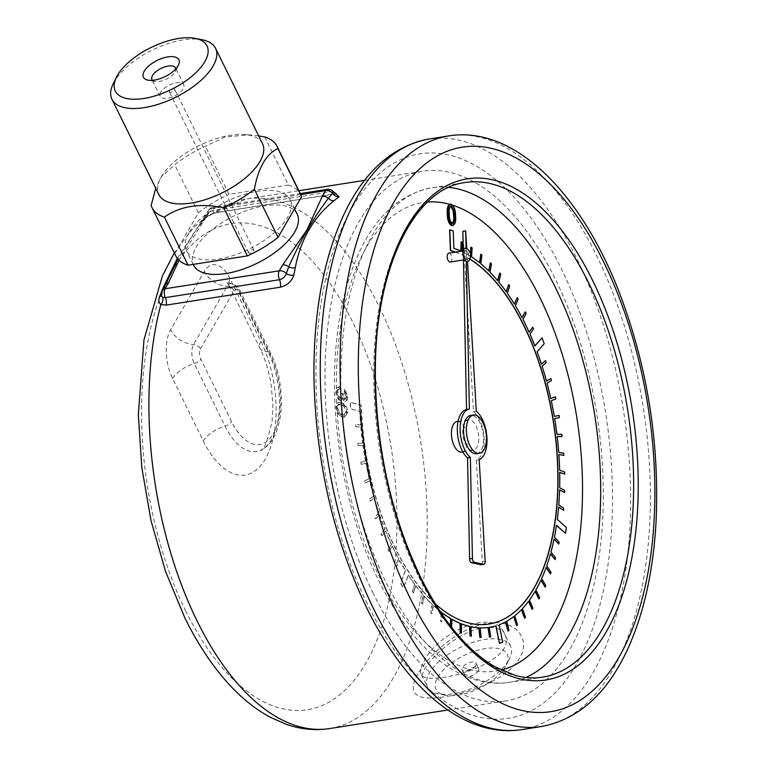 <?xml version="1.0" encoding="UTF-8"?>
<svg xmlns="http://www.w3.org/2000/svg" width="768" height="768" viewBox="0 0 768 768"><rect width="100%" height="100%" fill="white"/><g stroke="black" fill="none" stroke-linecap="round" stroke-linejoin="round"><path stroke-width="0.58" stroke-dasharray="3.84 2.88" d="M336.374 388.445L338.842 386.899L338.611 388.858L339.782 388.685L337.354 389.674L336.778 392.544L339.101 398.256L340.656 398.198L339.101 398.256C340.723 398.352 341.491 396.749 341.405 393.446L342.374 393.85L344.16 399.187L345.542 399.11L344.16 399.187L345.85 396.278L344.15 391.795L344.15 389.779L346.877 396.71C346.79 399.984 345.878 401.491 344.15 401.232L341.981 397.795L341.078 399.744L339.187 400.243L336.538 396.758L335.798 392.074L336.374 388.445A237.11 118.915 81.1 0 1 427.613 202.013M338.294 389.52L337.718 392.39L340.042 398.112C341.664 398.198 342.432 396.595 342.346 393.302L343.315 393.706L345.101 399.043L346.79 396.125L345.091 391.651L345.091 389.635L347.818 396.557C347.731 399.83 346.819 401.338 345.091 401.088L342.922 397.651L342.019 399.6L340.128 400.09C337.987 398.746 336.835 396.029 336.691 391.93C336.797 388.33 337.834 386.602 339.782 386.755L338.189 386.918L339.782 386.755L339.782 388.685L337.354 389.674M344.87 401.338L345.811 401.184L344.87 401.338M340.061 400.358L341.002 400.214L340.061 400.358M336.778 403.584L338.39 402.614L341.309 403.2C344.323 403.882 346.186 406.867 346.896 412.157L344.131 417.197L341.338 416.669L337.315 413.28L335.942 407.462L336.778 403.584A237.11 118.915 81.1 0 1 336.538 396.758M451.469 225.61C454.128 224.966 455.184 221.712 454.627 215.846L451.421 204.845L449.52 204.298M488.966 624.048A189.542 95.059 -98.9 0 1 488.87 624.067A189.542 95.059 -98.9 0 1 361.306 408.192L361.152 405.446L350.237 402.269L350.486 408.739L359.76 411.446A192.845 96.71 81.1 0 0 360.672 425.078L355.728 424.522L355.92 426.701L360.864 427.258A192.845 96.71 81.1 0 0 362.64 443.088L357.802 443.424L358.09 445.603L362.938 445.267A192.845 96.71 81.1 0 0 365.472 461.03L360.768 462.269L361.171 464.438L365.875 463.2A192.845 96.71 81.1 0 0 369.139 478.762L364.618 480.893L365.117 483.014L369.638 480.893A192.845 96.71 81.1 0 0 373.603 496.118L369.312 499.114L369.907 501.187L374.198 498.192A192.845 96.71 81.1 0 0 378.835 512.957L374.803 516.787L375.485 518.794L379.517 514.954A192.845 96.71 81.1 0 0 384.778 529.114L381.053 533.76L381.811 535.67L385.546 531.014A192.845 96.71 81.1 0 0 391.382 544.454L387.984 549.859L388.829 551.664L392.227 546.25A192.845 96.71 81.1 0 0 398.602 558.835L395.558 564.96L396.47 566.64L399.514 560.506A192.845 96.71 81.1 0 0 405.36 570.538L400.454 583.123L403.363 587.741L408.278 575.136A192.845 96.71 81.1 0 0 414.576 584.227L412.339 591.629L413.366 593.011L415.603 585.61A192.845 96.71 81.1 0 0 423.197 595.018L421.392 602.957L422.458 604.176L424.262 596.237A192.845 96.71 81.1 0 0 432.134 604.406L430.781 612.816L431.885 613.853L433.238 605.443A192.845 96.71 81.1 0 0 440.035 611.299M455.328 252.125A189.542 95.059 -98.9 0 1 469.68 259.066M460.819 251.011L460.819 251.126A192.845 96.71 81.1 0 0 453.706 248.39L453.034 230.87L449.616 229.872M470.458 252.787L470.237 256.195A192.845 96.71 81.1 0 0 461.962 251.654L462.077 242.371L460.934 241.843M479.568 262.714L479.549 262.877A192.845 96.71 81.1 0 0 471.37 256.925L471.955 247.91L470.813 247.171M488.726 270.912L488.698 271.094A192.845 96.71 81.1 0 0 480.672 263.789L481.718 255.12L480.605 254.198M497.626 280.589L497.578 280.79A192.845 96.71 81.1 0 0 489.782 272.198L491.29 263.933L490.205 262.829M506.189 291.667L506.122 291.859A192.845 96.71 81.1 0 0 498.634 282.058L500.582 274.291L499.526 273.014M514.33 304.022L514.243 304.224A192.845 96.71 81.1 0 0 507.13 293.299L509.501 286.09L508.493 284.65M521.99 317.578L521.894 317.77A192.845 96.71 81.1 0 0 515.203 305.808L517.987 299.232L517.027 297.638M529.104 332.179L528.979 332.362A192.845 96.71 81.1 0 0 522.778 319.478L525.946 313.584L525.053 311.866M534.864 345.859L534.72 346.013A192.845 96.71 81.1 0 0 529.795 334.195L533.309 329.04L532.493 327.197M541.402 364.061L541.248 364.195A192.845 96.71 81.1 0 0 536.938 351.83L544.042 343.718L541.834 337.891M546.49 381.053L546.317 381.158A192.845 96.71 81.1 0 0 541.901 366.221L546.019 362.659L545.376 360.634M550.8 398.534L550.618 398.611A192.845 96.71 81.1 0 0 546.883 383.251L551.251 380.544L550.694 378.442M554.112 416.4L554.112 416.4A192.845 96.71 81.1 0 0 551.088 400.752L555.667 398.918L555.206 396.778M561.907 436.512L561.648 434.333L556.762 434.371A192.845 96.71 81.1 0 0 554.477 418.57L559.229 417.629L558.864 415.459M563.674 455.405L563.52 453.226L558.547 452.362A192.845 96.71 81.1 0 0 557.021 436.55L557.213 436.55M564.518 474.125L564.47 471.974L559.459 470.218A192.845 96.71 81.1 0 0 558.701 454.541L558.893 454.57M564.422 492.509L564.49 490.416L559.478 487.776A192.845 96.71 81.1 0 0 559.507 472.368L559.699 472.435M563.405 510.403L563.568 508.378L558.605 504.883A192.845 96.71 81.1 0 0 559.421 489.878L559.603 489.974M565.315 533.318L566.131 527.472L557.107 519.475A192.845 96.71 81.1 0 0 558.442 506.918L558.614 507.043M558.605 544.09L558.979 542.237L554.246 537.139A192.845 96.71 81.1 0 0 556.291 525.331L556.454 525.475M554.87 559.574L555.35 557.837L550.79 552A192.845 96.71 81.1 0 0 553.872 538.992L554.026 539.155M550.301 573.965L550.867 572.371L546.528 565.843A192.845 96.71 81.1 0 0 550.32 553.738L550.454 553.901M544.915 587.146L545.578 585.696L541.488 578.534A192.845 96.71 81.1 0 0 545.962 567.446L546.077 567.619M538.771 598.982L539.52 597.696L535.728 589.968A192.845 96.71 81.1 0 0 540.826 579.994L540.922 580.157M531.926 609.389L532.752 608.266L529.286 600.048A192.845 96.71 81.1 0 0 534.979 591.264L535.056 591.427M524.429 618.259L525.331 617.318L522.221 608.678A192.845 96.71 81.1 0 0 528.461 601.171L528.518 601.315M516.365 625.526L517.325 624.778L514.598 615.773A192.845 96.71 81.1 0 0 521.328 609.619L521.366 609.734M507.792 631.104L508.81 630.557L506.496 621.293A192.845 96.71 81.1 0 0 513.638 616.531L513.667 616.627M499.315 643.363L502.493 642.307L498.989 624.797A192.845 96.71 81.1 0 0 505.478 621.85L505.498 621.907M489.475 627.312A192.845 96.71 81.1 0 0 495.811 625.862L495.821 625.891M489.101 627.37A192.845 96.71 81.1 0 0 489.283 627.341L490.541 636.931M480.95 637.459L479.962 627.888A192.845 96.71 81.1 0 0 480.154 627.888M471.168 636.211L470.65 626.707A192.845 96.71 81.1 0 0 470.842 626.746M461.29 633.187L461.242 623.837A192.845 96.71 81.1 0 0 461.424 623.904M450.336 625.766L450.24 627.763L451.382 628.426L451.814 619.306A192.845 96.71 81.1 0 0 451.997 619.411M441.245 613.104L440.429 621.101L441.552 621.965L442.454 613.162A192.845 96.71 81.1 0 0 442.627 613.286M450.221 262.022A4.493 2.256 81.1 0 0 451.757 257.242A4.493 2.256 81.1 0 0 448.829 253.152M461.856 452.102A15.475 7.757 81.1 0 0 467.126 435.61A15.475 7.757 81.1 0 0 457.056 421.526M359.76 411.446L359.942 411.418A192.845 96.71 81.1 0 0 360.864 425.05L360.672 425.078M360.864 427.258L361.056 427.229A192.845 96.71 81.1 0 0 362.832 443.059L362.64 443.088M362.938 445.267L363.13 445.238A192.845 96.71 81.1 0 0 365.664 461.002L365.472 461.03M365.875 463.2L366.067 463.162A192.845 96.71 81.1 0 0 369.331 478.733L369.139 478.762M369.638 480.893L369.83 480.864A192.845 96.71 81.1 0 0 373.795 496.09L373.603 496.118M374.198 498.192L374.39 498.163A192.845 96.71 81.1 0 0 379.027 512.928L378.835 512.957M379.517 514.954L379.709 514.925A192.845 96.71 81.1 0 0 384.97 529.085L384.778 529.114M385.546 531.014L385.738 530.986A192.845 96.71 81.1 0 0 391.574 544.416L391.382 544.454M392.227 546.25L392.419 546.221A192.845 96.71 81.1 0 0 398.784 558.806L398.602 558.835M399.514 560.506L399.696 560.477A192.845 96.71 81.1 0 0 405.542 570.509L405.36 570.538M408.278 575.136L408.461 575.107A192.845 96.71 81.1 0 0 414.758 584.198L414.576 584.227M415.603 585.61L415.786 585.581A192.845 96.71 81.1 0 0 423.379 594.989L423.197 595.018M424.262 596.237L424.454 596.208A192.845 96.71 81.1 0 0 432.326 604.378L432.134 604.406M433.238 605.443L433.43 605.414A192.845 96.71 81.1 0 0 439.786 610.925M470.237 256.195L470.419 256.166A192.845 96.71 81.1 0 0 462.154 251.626L461.962 251.654M435.235 603.763A189.542 95.059 -98.9 0 1 361.498 408.163L361.334 405.418L350.429 402.24L350.669 408.71L359.942 411.418M466.051 248.237L466.32 261.398M467.501 261.629L466.723 248.496M476.582 453.725A19.363 9.706 81.1 0 0 483.178 433.094A19.363 9.706 81.1 0 0 470.573 415.469M373.21 593.357A268.07 134.438 -98.9 0 1 327.888 325.517A268.07 134.438 -98.9 0 1 422.563 171.254A268.07 134.438 -98.9 0 1 596.976 415.219A268.07 134.438 -98.9 0 1 505.766 700.896A268.07 134.438 -98.9 0 1 373.21 593.357M177.312 258.374L201.35 221.885L204.912 218.285L213.667 213.226L335.587 193.622M417.898 673.968C406.762 693.638 415.661 701.242 444.605 696.787C472.646 692.602 509.424 677.203 519.6 657.974C531.427 639.139 515.51 618.509 487.085 623.347C458.976 627.398 428.352 655.267 417.898 673.968M423.994 661.632C435.802 634.147 493.699 606.106 504.202 633.226L504.202 633.226C521.962 663.11 425.059 688.618 421.162 674.083L421.162 674.083C419.846 671.328 420.787 667.181 423.994 661.632M508.598 660.384A46.272 21.101 -26.2 0 0 509.482 658.742A46.272 21.101 -26.2 0 0 510.566 646.166A46.272 21.101 -26.2 0 0 472.387 642.49A46.272 21.101 -26.2 0 0 429.494 672.806A46.272 21.101 -26.2 0 0 427.526 687.024A46.272 21.101 -26.2 0 0 438.154 693.84A46.272 21.101 -26.2 0 0 508.598 660.384M478.291 670.829A7.776 3.542 153.8 0 1 471.082 675.926A7.776 3.542 153.8 0 1 464.659 675.312A7.776 3.542 153.8 0 1 470.083 668.698A7.776 3.542 153.8 0 1 478.627 668.438A7.776 3.542 153.8 0 1 478.291 670.829M505.546 666.547A39.667 18.086 153.8 0 1 445.171 695.232A39.667 18.086 153.8 0 1 442.55 670.819A39.667 18.086 153.8 0 1 488.554 648.173A39.667 18.086 153.8 0 1 506.304 665.146A39.667 18.086 153.8 0 1 505.546 666.547M475.699 665.549A7.776 3.542 153.8 0 1 468.49 670.646A7.776 3.542 153.8 0 1 462.067 670.032A7.776 3.542 153.8 0 1 467.482 663.418A7.776 3.542 153.8 0 1 476.026 663.158A7.776 3.542 153.8 0 1 475.699 665.549M113.309 83.568A57.734 26.323 153.8 0 1 114.403 81.523A57.734 26.323 153.8 0 1 202.291 39.792M262.493 143.683A57.734 26.323 -26.2 0 0 244.07 134.525A57.734 26.323 -26.2 0 0 162.874 174.48A57.734 26.323 -26.2 0 0 161.347 176.928A57.734 26.323 -26.2 0 0 158.89 194.659M258.662 135.898L249.034 134.851L225.053 137.002L205.382 146.237A69.638 31.747 -26.2 0 0 174.71 164.765L161.462 176.582L155.731 188.246M151.171 205.469L174.845 253.574L198.384 212.87L174.71 164.765M175.738 255.859A69.638 31.747 153.8 0 1 174.845 253.574M264.682 136.925L288.355 185.03A69.638 31.747 153.8 0 1 300.701 194.371M288.355 185.03L229.056 194.352L205.382 146.237M198.384 212.87A69.638 31.747 153.8 0 1 229.056 194.352M188.87 232.867A57.734 26.323 -26.2 0 0 186.413 250.608A57.734 26.323 -26.2 0 0 249.84 248.736A57.734 26.323 -26.2 0 0 290.016 199.622A57.734 26.323 -26.2 0 0 242.39 195.034A57.734 26.323 -26.2 0 0 188.87 232.867M297.187 214.195A57.734 26.323 -26.2 0 0 249.552 209.597A57.734 26.323 -26.2 0 0 196.042 247.43A57.734 26.323 -26.2 0 0 193.584 265.171M300.768 194.525L211.507 208.541L179.002 260.227M333.533 191.933L330.346 191.75L212.976 210.432L207.955 213.178L204.547 217.891L196.886 228.758L177.974 259.181M208.147 214.358A6.614 4.858 -150 0 0 205.027 216.326L205.027 216.326A6.614 4.858 -150 0 0 204.547 217.891A6.614 5.808 40.6 0 1 203.357 220.445L203.357 220.445A6.614 5.808 40.6 0 1 201.35 221.885M165.36 284.909A6.614 4.858 -150 0 0 164.88 286.474A6.614 3.562 24.1 0 1 164.717 287.424L169.555 276.864L161.568 293.386L161.338 295.728M212.976 210.432L213.667 213.226A268.07 134.438 81.1 0 1 246.47 198.922L298.886 190.685M206.333 217.344L196.886 228.758L208.387 210.509A6.614 4.858 30 0 0 207.955 213.178A6.614 5.731 46.8 0 1 206.333 217.344A6.614 5.731 46.8 0 1 206.323 217.344A6.614 5.731 46.8 0 1 204.912 218.285M162 290.717A6.614 4.858 -150 0 0 161.568 293.386A6.614 3.61 20.2 0 1 161.626 295.018L161.626 295.018A6.614 3.61 20.2 0 1 161.299 295.584M152.477 80.323A13.152 6 -26.2 0 0 154.973 81.523A13.152 6 -26.2 0 0 174.989 72.01A13.152 6 -26.2 0 0 175.238 71.549A13.152 6 -26.2 0 0 175.814 68.842M160.733 92.256A13.152 6 -26.2 0 0 160.176 96.298A13.152 6 -26.2 0 0 174.624 95.875A13.152 6 -26.2 0 0 183.782 84.691A13.152 6 -26.2 0 0 172.925 83.645A13.152 6 -26.2 0 0 160.733 92.256M169.45 90.893A2.957 1.344 -26.2 0 0 169.325 91.795A2.957 1.344 -26.2 0 0 172.57 91.699A2.957 1.344 -26.2 0 0 174.624 89.194A2.957 1.344 -26.2 0 0 172.186 88.954A2.957 1.344 -26.2 0 0 169.45 90.893M248.678 251.914A2.957 1.344 -26.2 0 0 248.554 252.816A2.957 1.344 -26.2 0 0 251.798 252.72A2.957 1.344 -26.2 0 0 253.862 250.205A2.957 1.344 -26.2 0 0 251.424 249.974A2.957 1.344 -26.2 0 0 248.678 251.914M465.504 444.125A15.475 7.757 81.1 0 0 473.155 450.326A15.475 7.757 81.1 0 0 478.426 433.834A15.475 7.757 81.1 0 0 468.355 419.76A15.475 7.757 81.1 0 0 462.893 428.659A15.475 7.757 81.1 0 0 465.504 444.125M463.267 250.867L463.459 259.949M481.44 564.634A3.302 1.661 81.1 0 0 482.323 561.84L476.342 460.166A25.891 12.989 81.1 0 0 484.118 437.933A25.891 12.989 81.1 0 0 473.491 411.715L462.864 231.331M479.165 459.725L476.342 460.166M476.314 411.274L473.491 411.715M455.52 252.096A189.542 95.059 -98.9 0 1 469.728 258.95M360.864 425.05L355.91 424.493L356.102 426.672L361.056 427.229M362.832 443.059L357.984 443.395L358.282 445.574L363.13 445.238M365.664 461.002L360.96 462.24L361.354 464.4L366.067 463.162M369.331 478.733L364.81 480.854L365.309 482.986L369.83 480.864M373.795 496.09L369.504 499.085L370.09 501.158L374.39 498.163M379.027 512.928L374.995 516.758L375.677 518.765L379.709 514.925M384.97 529.085L381.235 533.731L382.003 535.632L385.738 530.986M391.574 544.416L388.176 549.83L389.021 551.635L392.419 546.221M398.784 558.806L395.75 564.931L396.662 566.611L399.696 560.477M405.542 570.509L400.637 583.094L403.555 587.702L408.461 575.107M414.758 584.198L412.522 591.6L413.549 592.982L415.786 585.581M423.379 594.989L421.584 602.928L422.65 604.147L424.454 596.208M432.326 604.378L430.973 612.787L432.077 613.824L433.43 605.414M441.408 613.344L440.621 621.072L441.744 621.936L442.454 614.899M450.518 625.987L450.432 627.734L451.574 628.397L451.622 627.408M470.63 253.008L470.419 256.166M462.154 251.626L462.154 251.059M464.957 257.558A4.493 2.256 81.1 0 0 467.174 259.363A4.493 2.256 81.1 0 0 468.701 254.573A4.493 2.256 81.1 0 0 465.782 250.483A4.493 2.256 81.1 0 0 464.189 253.075A4.493 2.256 81.1 0 0 464.957 257.558M469.498 259.565A6.778 3.398 81.1 0 0 467.933 249.581M451.325 204.134L450.384 204.288M455.568 215.702L454.627 215.846M452.352 223.546L451.411 223.69C449.29 221.875 448.262 218.726 448.349 214.262C447.802 209.654 448.522 206.938 450.509 206.131L450.576 206.15M449.29 214.118L448.349 214.262M452.266 223.517L451.411 223.69M336.701 407.347L339.331 402.47L342.25 403.046C345.264 403.738 347.126 406.723 347.837 412.013L345.072 417.053L342.278 416.515C339.254 415.738 337.392 412.675 336.701 407.347L335.942 407.462M342.25 403.046L341.309 403.2M342.278 416.515L341.338 416.669M336.912 406.416L337.133 410.458L338.582 412.925L341.309 414.806L343.766 415.277L345.888 411.802C345.197 407.722 343.661 405.466 341.29 405.053L338.688 404.486L336.912 406.416A237.11 118.915 81.1 0 0 337.133 410.458M342.24 404.899L339.629 404.342L337.661 407.808L339.523 412.771L342.25 414.662L344.707 415.133L346.829 411.658C346.138 407.578 344.602 405.322 342.24 404.899L341.29 405.053M337.661 407.808L336.73 407.962M339.523 412.771L338.582 412.925M347.837 412.013L346.896 412.157M346.829 411.658L345.888 411.802M342.25 414.662L341.309 414.806M336.691 391.93L335.798 392.074M346.79 396.125L345.85 396.278M345.091 391.651L344.15 391.795M343.315 393.706L342.374 393.85M342.346 393.302L341.405 393.446M337.718 392.39L336.778 392.544M342.019 399.6L341.078 399.744M342.922 397.651L341.981 397.795M347.818 396.557L346.877 396.71M345.091 389.635L344.15 389.779M337.315 413.28A237.11 118.915 81.1 0 0 379.008 575.933A237.11 118.915 81.1 0 0 501.139 670.07M452.966 205.325A237.11 118.915 81.1 0 0 451.421 204.845M525.888 677.491A250.33 125.539 -98.9 0 1 509.597 682.339A250.33 125.539 -98.9 0 1 385.824 581.914A250.33 125.539 -98.9 0 1 343.498 331.795A250.33 125.539 -98.9 0 1 431.914 187.747A250.33 125.539 -98.9 0 1 448.906 187.373M329.664 728.563A268.07 134.438 81.1 0 0 420.883 442.877A268.07 134.438 81.1 0 0 246.47 198.922L206.726 216.067L193.171 228.096L174.288 252.912M203.29 440.957A84.835 42.547 81.1 0 0 265.421 458.928A84.835 42.547 81.1 0 0 260.861 341.405L230.122 278.928A35.261 17.683 81.1 0 0 204.307 271.459L170.659 329.645A35.261 17.683 81.1 0 0 172.55 378.48L203.29 440.957A22.032 10.042 153.8 0 1 225.053 426.096A63.398 31.795 81.1 0 0 260.63 450.259A63.398 31.795 81.1 0 0 268.08 351.706L237.341 289.238A22.032 10.042 153.8 0 1 229.19 285.706A22.032 10.042 153.8 0 1 230.122 278.928M185.76 611.05A246.029 123.389 -98.9 0 1 227.251 224.362A246.029 123.389 -98.9 0 1 394.704 564.672A246.029 123.389 -98.9 0 1 185.76 611.05M521.846 729.6A298.915 149.914 81.1 0 0 623.558 411.043A298.915 149.914 81.1 0 0 429.082 139.008M448.858 135.898A298.915 149.914 -98.9 0 1 643.334 407.933A298.915 149.914 -98.9 0 1 541.622 726.49M367.229 603.696A285.696 143.28 -98.9 0 1 415.411 154.675A285.696 143.28 -98.9 0 1 609.859 549.85A285.696 143.28 -98.9 0 1 367.229 603.696M418.781 576.739A250.33 125.539 81.1 0 0 542.563 677.165L509.597 682.339C460.742 690 411.437 647.674 378.442 579.994C346.944 516.634 330.365 430.714 335.232 356.573C337.718 317.155 345.418 283.066 358.31 254.323C375.542 216.173 400.07 193.978 431.914 187.747L464.87 182.573A250.33 125.539 81.1 0 0 376.454 326.621A250.33 125.539 81.1 0 0 418.781 576.739M200.448 348.941L234.096 290.765A7.382 3.706 -98.9 0 1 239.501 292.33L270.24 354.797A56.966 28.57 -98.9 0 1 273.293 433.709A56.966 28.57 -98.9 0 1 231.581 421.642L200.842 359.174A7.382 3.706 -98.9 0 1 200.448 348.941A6.614 4.858 -150 0 0 193.574 344.486A22.032 16.205 30 0 1 170.659 329.645M239.501 292.33A6.614 3.014 153.8 0 0 239.779 290.294A6.614 3.014 153.8 0 0 237.341 289.238A13.814 6.931 81.1 0 0 231.466 283.68A13.814 6.931 81.1 0 0 227.222 286.31L193.574 344.486A13.814 6.931 81.1 0 0 194.314 363.629L225.053 426.096A6.614 3.014 -26.2 0 0 231.581 421.642M172.55 378.48A22.032 10.042 153.8 0 1 194.314 363.629A6.614 3.014 153.8 0 0 200.842 359.174M234.096 290.765A6.614 4.858 -150 0 0 227.222 286.31A22.032 16.205 30 0 1 204.307 271.459M260.861 341.405A22.032 10.042 -26.2 0 0 259.93 348.173A22.032 10.042 -26.2 0 0 268.08 351.706A6.614 3.014 153.8 0 1 270.518 352.771A6.614 3.014 153.8 0 1 270.24 354.797M208.387 210.509A6.614 4.858 30 0 1 211.507 208.541A6.614 3.312 81.1 0 1 213.082 207.293A6.614 6.614 0 0 0 208.387 210.509M206.323 217.344C207.61 216.086 210.077 214.762 213.744 213.379L219.35 212.064A6.614 3.312 81.1 0 1 216.221 209.683A6.614 3.312 81.1 0 0 213.082 207.293L300.307 193.594M220.138 211.728A6.614 3.312 81.1 0 1 219.35 212.064L333.485 194.141A6.614 3.312 81.1 0 1 330.346 191.75A6.614 3.312 81.1 0 0 327.216 189.36M333.485 194.141A6.614 3.312 81.1 0 0 334.272 193.805M161.386 295.987L164.717 287.424A6.614 3.562 24.1 0 1 163.171 288.691M485.155 561.398L482.323 561.84M447.773 710.006L505.766 700.896M364.579 180.365L422.563 171.254M229.19 285.706L226.771 281.962L231.466 283.68C236.218 285.13 238.982 287.338 239.779 290.294L270.518 352.771C287.51 386.381 284.803 440.131 260.63 450.259C263.712 450.998 267.523 441.35 272.074 421.325L272.899 404.4L271.171 385.037C268.934 371.194 265.181 358.906 259.93 348.173L229.19 285.706M510.566 646.166L504.202 633.226C504.384 632.035 502.099 630.461 497.347 628.493C495.197 627.504 490.886 627.254 484.426 627.754C461.904 629.674 432.029 655.104 424.147 670.032L421.651 675.936L421.162 674.083L427.526 687.024M506.304 665.146L509.482 658.742M445.171 695.232L438.154 693.84M462.067 670.032L464.659 675.312M476.026 663.158L478.627 668.438M162.874 174.48L161.462 176.582M244.07 134.525L249.034 134.851M294.547 208.829L290.016 199.622M193.2 264.394L186.413 250.608M183.782 84.691L175.555 67.968M160.176 96.298L151.949 79.584M253.862 250.205L174.624 89.194M248.554 252.816L169.325 91.795M175.238 71.549L178.426 65.146M154.973 81.523L147.955 80.131M468.355 419.76L458.074 421.373M473.155 450.326L462.874 451.949M465.782 250.483L463.267 250.886M467.174 259.363L464.659 259.757M452.755 223.565L451.814 223.709M339.331 402.47L338.39 402.614M338.688 404.486L339.629 404.342M344.131 417.197L345.072 417.053M343.766 415.277L344.707 415.133"/><path stroke-width="1.15" d="M451.469 225.61L453.072 225.504L451.469 225.61C448.694 223.613 447.322 219.754 447.331 214.061C446.813 209.184 447.542 205.93 449.52 204.298A237.11 118.915 81.1 0 0 427.613 202.013M462.154 251.059L462.259 242.342L461.117 241.814L461.002 251.098A192.845 96.71 81.1 0 0 453.898 248.362L453.226 230.842L449.616 229.872L450.403 250.608L452.122 251.107A189.542 95.059 -98.9 0 1 455.328 252.125M469.68 259.066A189.542 95.059 -98.9 0 1 557.366 460.186A189.542 95.059 -98.9 0 1 488.966 624.048M461.117 241.814L460.819 251.011M451.622 627.408L451.997 619.277A192.845 96.71 81.1 0 0 460.282 623.347L460.33 632.688L461.472 633.158L461.424 623.808A192.845 96.71 81.1 0 0 469.699 626.419L470.218 635.914L471.36 636.182L470.842 626.669A192.845 96.71 81.1 0 0 479.03 627.802L480.019 637.373L481.142 637.43L480.154 627.859A192.845 96.71 81.1 0 0 488.189 627.494L489.629 637.046L490.733 636.902L489.283 627.341A192.845 96.71 81.1 0 0 489.571 627.302A192.845 96.71 81.1 0 0 496.003 625.834L499.498 643.334L502.675 642.278L499.181 624.768A192.845 96.71 81.1 0 0 505.67 621.821L507.984 631.075L509.002 630.528L506.678 621.264A192.845 96.71 81.1 0 0 513.83 616.502L516.557 625.488L517.517 624.749L514.79 615.744A192.845 96.71 81.1 0 0 521.51 609.59L524.621 618.23L525.523 617.29L522.413 608.64A192.845 96.71 81.1 0 0 528.643 601.142L532.109 609.36L532.934 608.237L529.469 600.019A192.845 96.71 81.1 0 0 535.171 591.235L538.954 598.954L539.702 597.667L535.91 589.939A192.845 96.71 81.1 0 0 541.018 579.955L545.098 587.117L545.76 585.658L541.68 578.506A192.845 96.71 81.1 0 0 546.144 567.408L550.483 573.936L551.059 572.342L546.72 565.814A192.845 96.71 81.1 0 0 550.502 553.709L555.062 559.546L555.542 557.808L550.982 551.971A192.845 96.71 81.1 0 0 554.064 538.963L558.797 544.061L559.171 542.208L554.438 537.11A192.845 96.71 81.1 0 0 556.483 525.302L565.498 533.29L566.323 527.443L557.299 519.446A192.845 96.71 81.1 0 0 558.634 506.89L563.587 510.374L563.76 508.349L558.797 504.854A192.845 96.71 81.1 0 0 559.603 489.85L564.614 492.48L564.672 490.387L559.661 487.747A192.845 96.71 81.1 0 0 559.69 472.339L564.701 474.096L564.653 471.946L559.642 470.189A192.845 96.71 81.1 0 0 558.893 454.512L563.866 455.366L563.712 453.197L558.739 452.333A192.845 96.71 81.1 0 0 557.213 436.522L562.099 436.483L561.84 434.304L556.944 434.342A192.845 96.71 81.1 0 0 554.669 418.541L559.421 417.6L559.056 415.43L554.294 416.362A192.845 96.71 81.1 0 0 551.27 400.723L555.859 398.89L555.398 396.749L550.81 398.573A192.845 96.71 81.1 0 0 547.066 383.222L551.443 380.515L550.886 378.413L546.509 381.13A192.845 96.71 81.1 0 0 542.093 366.192L546.211 362.63L545.558 360.605L541.44 364.166A192.845 96.71 81.1 0 0 537.13 351.802L544.234 343.69L542.016 337.862L534.912 345.984A192.845 96.71 81.1 0 0 529.987 334.166L533.501 329.011L532.685 327.168L529.171 332.333A192.845 96.71 81.1 0 0 522.97 319.45L526.128 313.555L525.245 311.837L522.077 317.741A192.845 96.71 81.1 0 0 515.386 305.779L518.17 299.194L517.219 297.61L514.435 304.195A192.845 96.71 81.1 0 0 507.312 293.27L509.693 286.061L508.685 284.621L506.304 291.83A192.845 96.71 81.1 0 0 498.816 282.029L500.765 274.262L499.718 272.986L497.76 280.762A192.845 96.71 81.1 0 0 489.974 272.17L491.482 263.904L490.387 262.8L488.88 271.066A192.845 96.71 81.1 0 0 480.864 263.76L481.91 255.082L480.787 254.16L479.741 262.848A192.845 96.71 81.1 0 0 471.562 256.896L472.138 247.882L470.813 247.171L470.458 252.787M480.787 254.16L479.568 262.714M490.387 262.8L488.726 270.912M499.718 272.986L497.626 280.589M508.685 284.621L506.189 291.667M517.219 297.61L514.33 304.022M525.245 311.837L521.99 317.578M532.685 327.168L529.104 332.179M542.016 337.862L534.864 345.859M545.558 360.605L541.402 364.061M550.886 378.413L546.49 381.053M555.398 396.749L550.8 398.534M557.213 436.55L562.099 436.483M558.893 454.57L563.866 455.366M559.699 472.435L564.701 474.096M559.603 489.974L564.614 492.48M558.614 507.043L563.587 510.374M556.454 525.475L565.498 533.29M554.026 539.155L558.797 544.061M550.454 553.901L555.062 559.546M546.077 567.619L550.483 573.936M540.922 580.157L545.098 587.117M535.056 591.427L538.954 598.954M528.518 601.315L532.109 609.36M521.366 609.734L524.621 618.23M513.667 616.627L516.557 625.488M505.498 621.907L507.984 631.075M495.821 625.891L499.498 643.334M480.154 627.888A192.845 96.71 81.1 0 0 488.006 627.523L489.446 637.075L490.733 636.902M470.842 626.746A192.845 96.71 81.1 0 0 478.848 627.83L479.827 637.402L481.142 637.43M461.424 623.904A192.845 96.71 81.1 0 0 469.517 626.448L470.035 635.942L471.36 636.182M451.997 619.411A192.845 96.71 81.1 0 0 460.099 623.376L460.138 632.726L461.472 633.158M442.627 613.286A192.845 96.71 81.1 0 0 450.672 618.643L450.336 625.766M440.035 611.299A192.845 96.71 81.1 0 0 441.322 612.307L441.245 613.104M463.267 250.886L448.829 253.152A4.493 2.256 81.1 0 0 447.245 255.734A4.493 2.256 81.1 0 0 448.003 260.218A4.493 2.256 81.1 0 0 450.221 262.022L464.659 259.757M458.074 421.373L457.056 421.526A15.475 7.757 81.1 0 0 451.594 430.435A15.475 7.757 81.1 0 0 454.205 445.901A15.475 7.757 81.1 0 0 461.856 452.102L462.874 451.949M450.384 204.288L449.52 204.298M439.786 610.925A192.845 96.71 81.1 0 0 441.514 612.278L441.322 612.307M442.454 614.899L442.637 613.133A192.845 96.71 81.1 0 0 450.864 618.614L450.672 618.643M466.723 248.496L465.686 230.89L466.051 248.237M466.32 261.398L469.363 409.056A25.891 12.989 81.1 0 0 460.147 429.85A25.891 12.989 81.1 0 0 470.362 457.507L472.435 558.413A3.302 1.661 81.1 0 0 474.346 562.272L483.638 564.288A3.302 1.661 81.1 0 0 483.965 564.298A3.302 1.661 81.1 0 0 485.155 561.398L479.165 459.725A25.891 12.989 81.1 0 0 486.941 437.491A25.891 12.989 81.1 0 0 476.314 411.274L467.501 261.629M473.405 415.027L470.573 415.469A19.363 9.706 81.1 0 0 463.738 426.614A19.363 9.706 81.1 0 0 467.011 445.958A19.363 9.706 81.1 0 0 476.582 453.725L479.414 453.283A19.363 9.706 81.1 0 0 486 432.653A19.363 9.706 81.1 0 0 473.405 415.027A19.363 9.706 81.1 0 0 466.56 426.173A19.363 9.706 81.1 0 0 469.834 445.517A19.363 9.706 81.1 0 0 479.414 453.283M335.587 193.622L339.11 196.771L333.984 200.755C313.507 217.248 300.605 239.558 295.277 267.686L293.846 275.05C291.821 281.347 287.29 285.398 280.262 287.203L166.128 305.126L160.867 304.541C158.726 302.726 158.304 300.086 159.619 296.602L162.634 288.835L177.312 258.374M204.845 61.632A51.12 23.309 -26.2 0 0 195.274 38.4A51.12 23.309 -26.2 0 0 116.486 77.174A51.12 23.309 -26.2 0 0 145.142 98.266A51.12 23.309 -26.2 0 0 204.845 61.632M178.042 65.846A19.766 9.014 153.8 0 1 147.955 80.131A19.766 9.014 153.8 0 1 146.65 67.968A19.766 9.014 153.8 0 1 169.584 56.688A19.766 9.014 153.8 0 1 178.426 65.146A19.766 9.014 153.8 0 1 178.042 65.846M195.274 38.4L202.291 39.792A57.734 26.323 153.8 0 1 215.549 48.288A57.734 26.323 153.8 0 1 213.091 66.029A57.734 26.323 153.8 0 1 159.581 103.862A57.734 26.323 153.8 0 1 111.946 99.264A57.734 26.323 153.8 0 1 113.309 83.568L116.486 77.174M111.946 99.264L158.89 194.659A57.734 26.323 -26.2 0 0 220.301 193.757A57.734 26.323 -26.2 0 0 263.232 145.574A57.734 26.323 -26.2 0 0 262.493 143.683L215.549 48.288M155.731 188.246L151.171 205.469A69.638 31.747 -26.2 0 0 152.064 207.754A69.638 31.747 -26.2 0 0 164.41 217.094C180.211 206.016 199.978 202.915 223.709 207.773A69.638 31.747 -26.2 0 0 254.381 189.254C258.317 167.683 266.16 154.118 277.92 148.55A69.638 31.747 -26.2 0 0 277.027 146.266A69.638 31.747 -26.2 0 0 264.682 136.925L258.662 135.898M164.41 217.094L188.083 265.2A69.638 31.747 153.8 0 1 175.738 255.859L152.064 207.754M188.083 265.2L247.382 255.888L223.709 207.773M254.381 189.254L278.054 237.36A69.638 31.747 153.8 0 1 247.382 255.888M278.054 237.36L301.594 196.656L277.92 148.55M277.027 146.266L300.701 194.371A69.638 31.747 153.8 0 1 301.594 196.656M193.2 264.394L193.584 265.171A57.734 26.323 -26.2 0 0 257.002 263.299A57.734 26.323 -26.2 0 0 297.187 214.195L294.547 208.829M179.002 260.227L168.49 282.941L165.13 288.749A6.614 4.858 -150 0 0 162 290.717A6.614 6.614 0 0 0 161.338 295.728L162.73 297.322L165.35 297.629L279.485 279.706C283.046 278.765 285.322 276.691 286.31 273.494L288.739 266.822A6.614 4.858 -150 0 0 282.624 265.008L306.893 229.968L322.282 196.426L325.642 190.618L300.768 194.525M177.974 259.181L165.36 284.909A6.614 4.858 -150 0 1 168.49 282.941M339.11 196.771A6.614 5.146 52.8 0 1 332.698 193.296L333.533 191.933A6.614 6.614 0 0 0 327.216 189.36A6.614 3.312 81.1 0 0 325.642 190.618A6.614 4.858 -150 0 1 332.698 193.296L328.406 198.24A6.614 4.858 -150 0 0 322.282 196.426M295.277 267.686A6.614 4.493 10.9 0 1 288.739 266.822C300.326 240.624 313.555 217.766 328.406 198.24A6.614 4.934 51.2 0 0 333.984 200.755M293.846 275.05A6.614 4.234 11.6 0 1 286.31 273.494A6.614 4.858 30 0 0 279.254 270.826L282.624 265.008M161.299 295.584A6.614 3.61 20.2 0 1 159.619 296.602M447.773 710.006L329.664 728.563A268.07 134.438 81.1 0 1 197.117 621.014A268.07 134.438 81.1 0 1 160.867 304.541A6.614 4.819 116.7 0 0 162.73 297.322M175.814 68.842A13.152 6 -26.2 0 0 175.555 67.968A13.152 6 -26.2 0 0 164.698 66.922A13.152 6 -26.2 0 0 152.506 75.542A13.152 6 -26.2 0 0 151.949 79.584A13.152 6 -26.2 0 0 152.477 80.323M465.686 230.89L462.864 231.331L463.267 250.867M463.459 259.949L466.541 409.498A25.891 12.989 81.1 0 0 457.325 430.291A25.891 12.989 81.1 0 0 467.539 457.949L469.613 558.854A3.302 1.661 81.1 0 0 471.523 562.714L480.816 564.73A3.302 1.661 81.1 0 0 481.133 564.739A3.302 1.661 81.1 0 0 481.44 564.634M469.363 409.056L466.541 409.498M470.362 457.507L467.539 457.949M449.808 229.843L450.595 250.579L452.304 251.078A189.542 95.059 -98.9 0 1 455.52 252.096M469.728 258.95A189.542 95.059 -98.9 0 1 557.549 460.109A189.542 95.059 -98.9 0 1 489.053 624.029A189.542 95.059 -98.9 0 1 435.235 603.763M441.514 612.278L441.408 613.344M450.864 618.614L450.518 625.987M559.056 415.43L554.294 416.371M471.005 247.142L470.63 253.008M464.179 258.902A6.778 3.398 81.1 0 0 469.498 259.565L471.514 254.131L467.933 249.581A6.778 3.398 81.1 0 0 463.507 250.128A6.778 3.398 81.1 0 0 464.179 258.902M451.325 204.134C448.694 204.816 447.677 208.07 448.282 213.917C448.262 219.61 449.635 223.459 452.41 225.466C455.069 224.813 456.125 221.558 455.568 215.702C455.539 209.971 454.118 206.122 451.325 204.134L449.741 204.25M448.282 213.917L447.331 214.061M454.56 215.414C455.05 219.984 454.31 222.701 452.352 223.546C450.23 221.722 449.213 218.582 449.29 214.118C448.742 209.501 449.462 206.794 451.45 205.978L453.898 210.096L454.56 215.414L453.619 215.558C454.109 220.138 453.37 222.845 451.411 223.69M453.898 210.096L452.957 210.24L453.619 215.558M450.509 206.131L452.957 210.24M501.139 670.07A237.11 118.915 81.1 0 0 580.118 442.886A237.11 118.915 81.1 0 0 452.966 205.325M448.906 187.373A250.33 125.539 -98.9 0 1 594.778 415.565A250.33 125.539 -98.9 0 1 525.888 677.491M521.846 729.6C464.774 738.672 406.099 688.675 366.662 607.766C333.235 537.878 315.667 461.04 313.949 377.242C313.43 314.102 323.126 260.467 343.056 216.336C363.562 171.859 392.237 146.083 429.082 139.008A298.915 149.914 81.1 0 0 323.501 311.011A298.915 149.914 81.1 0 0 374.045 609.686A298.915 149.914 81.1 0 0 521.846 729.6L541.622 726.49A298.915 149.914 -98.9 0 1 393.821 606.576A298.915 149.914 -98.9 0 1 343.277 307.91A298.915 149.914 -98.9 0 1 448.858 135.898C513.802 125.462 580.32 191.77 619.162 292.128C647.328 365.971 659.626 442.522 656.054 521.789C653.318 570.989 643.92 613.306 627.85 648.72C607.334 693.456 578.592 719.376 541.622 726.49M420.48 578.227A253.632 127.2 -98.9 0 1 463.258 179.606A253.632 127.2 -98.9 0 1 635.885 530.429A253.632 127.2 -98.9 0 1 420.48 578.227M409.603 597.043A285.696 143.28 81.1 0 0 652.234 543.197A285.696 143.28 81.1 0 0 457.786 148.022A285.696 143.28 81.1 0 0 409.603 597.043M542.563 677.165A250.33 125.539 81.1 0 0 627.734 410.381A250.33 125.539 81.1 0 0 464.87 182.573C414.336 188.467 374.957 268.445 375.35 371.395C375.744 446.141 390.835 514.752 420.624 577.219C442.301 620.602 467.059 650.448 494.89 666.778L515.472 675.475C524.746 677.981 533.77 678.547 542.563 677.165M166.128 305.126A6.614 3.312 81.1 0 0 165.35 297.629A6.614 3.312 81.1 0 1 165.13 288.749L279.254 270.826A6.614 3.312 81.1 0 0 279.485 279.706A6.614 3.312 81.1 0 1 280.262 287.203M163.171 288.691A6.614 3.562 24.1 0 1 162.634 288.835M472.435 558.413L469.613 558.854M474.346 562.272L471.523 562.714M483.638 564.288L480.816 564.73M298.886 190.685L364.579 180.365M329.664 728.563C315.254 730.733 300.902 729.36 286.618 724.435L270.106 717.187C254.659 708.806 240.211 697.018 226.752 681.811C211.066 664.099 197.088 642.758 184.819 617.818L165.552 571.469L151.046 520.781L141.85 467.818L138.336 414.72L143.962 339.917L162.384 276.01L174.288 252.912M429.082 139.008L448.858 135.898M162 290.717L165.36 284.909M300.307 193.594L327.216 189.36M333.533 191.933L336.442 193.901L333.485 194.141M161.338 295.738L161.626 295.018M483.965 564.298L481.133 564.739"/></g></svg>
